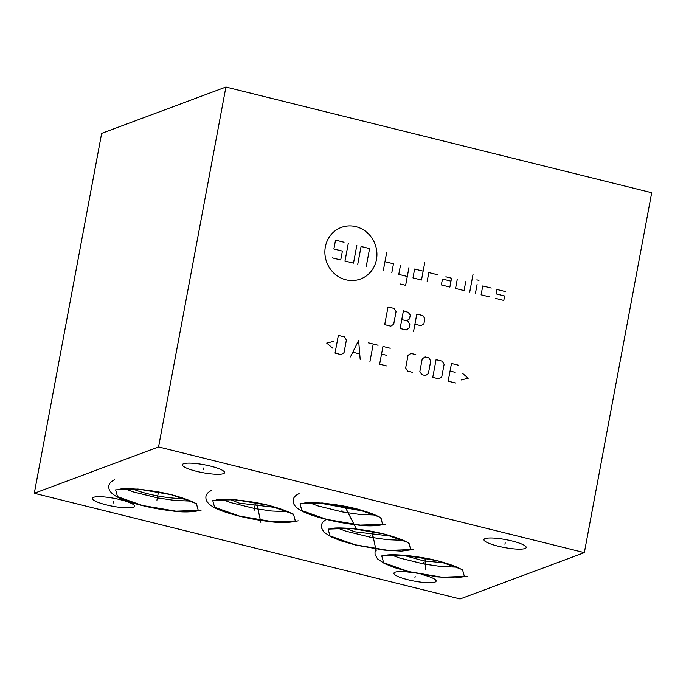 <?xml version="1.0" encoding="UTF-8"?>
<svg xmlns="http://www.w3.org/2000/svg" width="686" height="686" viewBox="0 0 686 686"><rect width="100%" height="100%" fill="white"/><g stroke="black" fill="none" stroke-linecap="round" stroke-linejoin="round"><path stroke-width="1.03" d="M651.7 192.715L584.343 552.624L158.552 446.946L225.908 87.036L651.7 192.715M584.343 552.624L460.092 598.964L34.3 493.285L101.657 133.376L225.908 87.036M158.552 446.946L34.3 493.285M512.065 540.971A21.48 4.03 10.6 0 1 526.196 547.522A21.48 4.03 10.6 0 1 498.096 546.176A21.48 4.03 10.6 0 1 483.964 539.625A21.48 4.03 10.6 0 1 512.065 540.971M421.813 574.508A21.48 4.03 10.6 0 1 422.001 574.559A21.48 4.03 10.6 0 1 436.142 581.111A21.48 4.03 10.6 0 1 408.041 579.764A21.48 4.03 10.6 0 1 393.91 573.204A21.48 4.03 10.6 0 1 413.349 572.776M120.402 499.7A21.48 4.03 10.6 0 1 134.533 506.251A21.48 4.03 10.6 0 1 106.441 504.905A21.48 4.03 10.6 0 1 92.301 498.353A21.48 4.03 10.6 0 1 120.402 499.7M210.465 466.111A21.48 4.03 10.6 0 1 224.596 472.671A21.48 4.03 10.6 0 1 196.496 471.316A21.48 4.03 10.6 0 1 182.365 464.765A21.48 4.03 10.6 0 1 210.465 466.111M445.085 562.932L423.845 560.899L402.836 555.12M391.697 536.203L354.713 531.787L345.29 528.074M366.024 511.645L318.424 502.829M276.312 507.563L239.32 503.147L229.904 499.434M183.882 498.439A33.485 6.277 10.6 0 1 147.996 493.834A33.485 6.277 10.6 0 1 132.441 488.809M325.353 246.891A27.526 25.811 69.5 0 0 345.933 279.802A27.526 25.811 69.5 0 0 376.451 259.574A27.526 25.811 69.5 0 0 355.88 226.654A27.526 25.811 69.5 0 0 325.353 246.891M437.342 274.683L428.827 272.574L427.164 281.423M423.151 271.159L414.627 269.049L412.972 277.907L421.487 280.017L424.805 262.301M399.964 283.944L405.64 285.35L408.95 267.634M400.435 265.525L398.78 274.383L407.295 276.492M391.826 272.659L393.481 263.801L384.966 261.683M383.311 270.541L386.621 252.825M450.976 281.157L442.461 279.048L441.355 284.947L449.879 287.065L451.534 278.207L445.857 276.801M457.21 279.614L455.555 288.472L464.07 290.59L465.725 281.732M469.747 291.996L473.057 274.28M475.424 293.402L477.079 284.544M476.847 279.854L478.974 280.385M491.27 288.069L482.755 285.959L481.1 294.817L489.615 296.927M505.462 291.593L496.947 289.475L496.124 293.908L504.639 296.018L503.807 300.451L495.292 298.333M356.823 245.434L353.504 263.141L344.989 261.032L348.308 243.316M357.766 264.204L361.076 246.488L369.591 248.598L366.281 266.314M344.046 242.261L335.531 240.143L333.876 249.001L342.391 251.119L340.728 259.977L332.213 257.859M384.709 324.65L390.788 326.159L393.695 324.229L396.062 311.581L394.107 308.443L388.019 306.934L384.709 324.65M401.773 319.616L406.635 320.825L409.542 318.896L410.254 315.097L408.221 312.387L403.428 310.758L400.118 328.474L406.198 329.983L409.105 328.054L409.816 324.264L407.853 321.125L406.635 320.825M414.919 324.204L420.998 325.713L423.905 323.783L424.857 318.724L422.893 315.586L416.814 314.077L413.495 331.792M333.842 341.328L326.725 343.094L332.581 348.076M335.034 353.101L341.122 354.611L344.029 352.69L346.396 340.033L344.432 336.895L338.352 335.385L335.034 353.101M360.176 359.344L358.624 340.419L350.443 356.926M353.016 352.27L359.498 353.882M369.908 361.762L373.227 344.046M368.356 342.837L378.089 345.255M390.257 348.274L382.96 346.456L379.641 364.172L386.938 365.99M386.407 355.262L381.536 354.053M415.802 354.611L410.94 353.401L408.033 355.331L405.666 367.988L407.621 371.117L412.492 372.327M419.858 371.512L421.813 374.642L425.466 375.551L428.373 373.621L430.739 360.965L428.784 357.835L425.131 356.926L422.224 358.855L419.858 371.512M432.763 377.36L438.851 378.869L441.75 376.94L444.125 364.292L442.161 361.153L436.082 359.644L432.763 377.36M458.788 365.278L451.491 363.469L448.172 381.184L455.47 382.994M454.938 372.266L450.067 371.057M461.129 379.984L468.246 378.226L462.39 373.235M505.213 542.875L504.947 544.272M415.15 576.463L414.893 577.861M113.55 501.603L113.293 503.001M203.613 468.015L203.348 469.413M423.802 562.22L423.545 563.609M370.157 535.414L369.9 536.804M342.057 510.101L341.8 511.49M254.772 506.774L254.506 508.163M425.346 562.263L425.08 563.652M425.449 569.877L425.046 558.147M373.038 534.951L372.781 536.349M376.211 550.918L372.001 531.453M347.725 511.053L347.459 512.485M356.831 529.806L344.792 506.311M257.653 506.302L257.387 507.726M260.817 522.278L256.615 502.812M254.017 510.778L255.544 502.615L254.034 510.718M156.931 500.171L158.466 492.008L156.948 500.111M381.759 555.909L383.637 562.726L408.599 571.558L442.041 577.226L464.371 576.412L462.493 569.594L437.531 560.771L404.088 555.103L381.759 555.909M328.114 529.103L329.992 535.92L354.954 544.753L388.396 550.421L410.725 549.606L408.847 542.789L383.886 533.965L350.443 528.297L328.114 529.103M300.014 503.79L301.883 510.607L326.853 519.439L360.296 525.107L382.617 524.293L380.747 517.476L355.785 508.652L322.343 502.984L300.014 503.79M212.729 500.463L214.598 507.28L239.568 516.112L273.011 521.78L295.332 520.966L293.462 514.148L268.492 505.325L235.049 499.657L212.729 500.463M115.642 489.864L117.512 496.673L142.482 505.505L175.925 511.173L198.245 510.358L196.376 503.541L171.406 494.717L137.972 489.049L115.642 489.864M376.211 549.057L375.019 551.938L375.062 554.494L377.497 558.884L384.477 563.558L394.587 567.622L409.456 571.875L437.719 576.9L455.135 577.921L467.209 576.257M384.383 555.832L384.606 555.754C387.384 553.199 421.573 555.583 443.61 562.503C456.267 566.233 460.666 568.857 461.738 569.654L462.904 570.581M391.089 554.828L399.586 558.001L423.957 564.021L440.798 566.473L456.979 567.159M326.159 519.371L322.429 522.458L321.374 525.133L321.417 527.688L323.852 532.079L330.832 536.752L340.942 540.817L355.811 545.07L384.074 550.095L401.49 551.115L413.564 549.452M330.738 529.026L330.961 528.949C333.739 526.385 367.928 528.777 389.965 535.697C402.622 539.428 407.021 542.051 408.093 542.849L409.259 543.775M337.443 528.023L345.941 531.196L370.311 537.215L387.153 539.668L403.334 540.354M299.113 493.611C292.562 496.69 292.999 500.257 293.308 502.375C294.2 507.143 300.708 511.516 312.842 515.503C325.944 519.817 340.316 522.912 355.974 524.781C366.881 526.411 376.717 526.188 385.463 524.138M302.637 503.713L302.86 503.635C305.639 501.08 339.827 503.464 361.865 510.384C374.522 514.114 378.912 516.738 379.993 517.536L381.159 518.462M309.343 502.709L317.841 505.882L342.211 511.902L359.052 514.354L375.233 515.04M211.82 490.284C205.277 493.363 205.714 496.93 206.023 499.048C206.906 503.816 213.423 508.197 225.557 512.176C238.651 516.489 253.031 519.585 268.68 521.454C279.596 523.084 289.423 522.861 298.178 520.811M215.353 500.386L215.567 500.308C218.354 497.753 252.542 500.137 274.572 507.057C287.237 510.787 291.627 513.411 292.708 514.208L293.874 515.135M222.05 499.382L230.556 502.555L254.918 508.575L271.767 511.027L287.94 511.713M114.734 479.685C108.191 482.755 108.628 486.323 108.937 488.449C109.829 493.208 116.337 497.59 128.471 501.569C141.573 505.891 155.945 508.978 171.603 510.856C182.51 512.476 192.337 512.262 201.092 510.204M118.266 489.778L118.489 489.701C121.268 487.146 155.456 489.538 177.494 496.45C190.151 500.18 194.541 502.804 195.621 503.601L196.788 504.536M124.972 488.775L133.47 491.956L157.831 497.967L174.681 500.42L190.854 501.106"/></g></svg>
